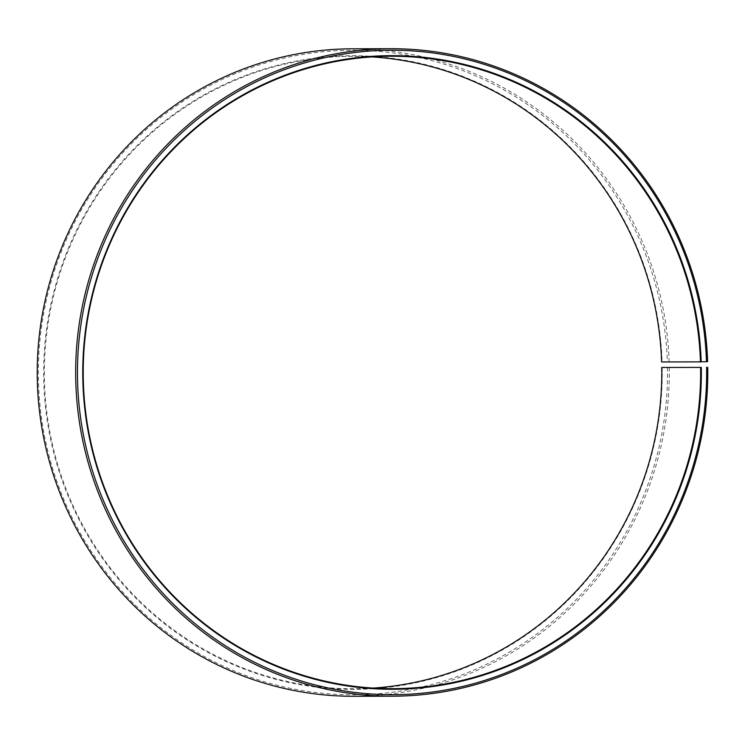 <?xml version="1.0" encoding="UTF-8"?>
<svg xmlns="http://www.w3.org/2000/svg" width="745" height="745" viewBox="0 0 745 745"><rect width="100%" height="100%" fill="white"/><g stroke="black" fill="none" stroke-linecap="round" stroke-linejoin="round"><path stroke-width="0.56" stroke-dasharray="3.73 2.79" d="M373.152 688.082A316.206 308.709 -90.1 0 1 353.735 688.743A316.206 308.709 -90.1 0 1 44.402 377.594A316.206 308.709 -90.1 0 1 352.422 56.331A316.206 308.709 -90.1 0 1 371.848 56.918M662.203 367.471A316.811 309.296 -90.1 0 1 357.926 689.311A316.811 309.296 -90.1 0 1 43.685 377.603A316.811 309.296 -90.1 0 1 345.27 55.828A316.811 309.296 -90.1 0 1 662.072 361.949L661.616 361.968M667.501 367.387A322.231 314.595 -90.1 0 1 358.01 694.731A322.231 314.595 -90.1 0 1 38.395 377.696A322.231 314.595 -90.1 0 1 345.14 50.409A322.231 314.595 -90.1 0 1 667.362 361.763L662.072 361.949M669.289 367.36A323.74 316.066 -90.1 0 1 353.94 696.277M707.61 361.632L667.362 361.763M352.599 48.807A323.74 316.066 -90.1 0 1 669.159 361.716M391.265 56.257L352.422 56.331M392.578 688.669L353.735 688.743"/><path stroke-width="1.12" d="M700.598 367.406L661.746 367.481L700.598 367.406A316.206 308.709 -90.1 0 1 392.578 688.669A316.206 308.709 -90.1 0 1 83.254 377.519A316.206 308.709 -90.1 0 1 391.265 56.257A316.206 308.709 -90.1 0 1 700.458 361.884L707.61 361.632A323.74 316.066 -90.1 0 0 391.06 48.723L352.599 48.807A323.74 316.066 -90.1 0 0 37.25 377.715A323.74 316.066 -90.1 0 0 353.94 696.277L392.401 696.193A323.74 316.066 -90.1 0 1 75.711 377.64A323.74 316.066 -90.1 0 1 391.06 48.723M371.848 56.918A316.206 308.709 -90.1 0 1 661.616 361.968L700.458 361.884M707.75 367.285A323.74 316.066 -90.1 0 1 392.401 696.193M706.605 367.304A322.231 314.595 -90.1 0 1 397.113 694.647A322.231 314.595 -90.1 0 1 77.499 377.613A322.231 314.595 -90.1 0 1 384.252 50.325A322.231 314.595 -90.1 0 1 706.474 361.688M701.315 367.397A316.811 309.296 -90.1 0 1 397.029 689.227A316.811 309.296 -90.1 0 1 82.797 377.529A316.811 309.296 -90.1 0 1 384.383 55.745A316.811 309.296 -90.1 0 1 701.185 361.865M661.746 367.481A316.206 308.709 -90.1 0 1 373.152 688.082"/></g></svg>
